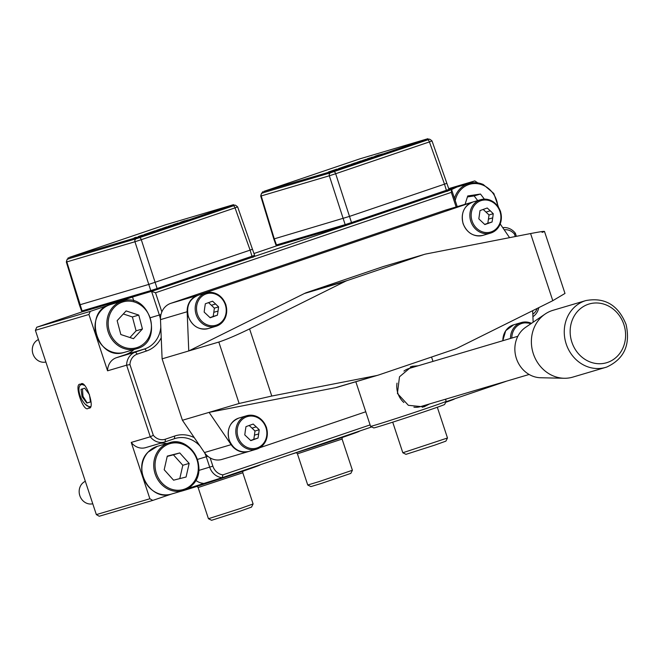 <?xml version="1.0" encoding="UTF-8"?>
<svg xmlns="http://www.w3.org/2000/svg" width="659" height="659" viewBox="0 0 659 659"><rect width="100%" height="100%" fill="white"/><g stroke="black" fill="none" stroke-linecap="round" stroke-linejoin="round"><path stroke-width="0.99" d="M551.978 310.628A34.845 31.228 73.5 0 0 545.15 314.03A34.845 31.228 73.5 0 0 532.966 352.565A34.845 31.228 73.5 0 0 564.162 378.266A34.845 31.228 73.5 0 0 572.803 377.113L605.679 367.384A34.845 31.228 -106.5 0 1 566.023 343.43A34.845 31.228 -106.5 0 1 584.846 300.899A34.845 31.228 -106.5 0 1 585.9 300.562L553.025 310.298A34.845 31.228 73.5 0 0 551.978 310.628M545.15 314.03L525.684 327.284A27.373 24.54 73.5 0 0 516.104 357.557A27.373 24.54 73.5 0 0 540.619 377.747L564.162 378.266M517.834 336.279L409.14 368.455A19.91 17.851 73.5 0 0 408.539 368.645A19.91 17.851 73.5 0 0 403.926 371.099M397.015 383.118A19.91 17.851 73.5 0 0 403.852 402.501M413.918 407.18A19.91 17.851 73.5 0 0 420.442 406.636L529.136 374.469M38.453 339.55A11.878 10.651 73.5 0 0 32.95 353.908A11.878 10.651 73.5 0 0 45.883 362.013M85.332 481.301A11.878 10.651 73.5 0 0 82.153 483.607A11.878 10.651 73.5 0 0 80.678 497.669A11.878 10.651 73.5 0 0 92.762 503.773M84.097 385.301A11.878 5.231 -114.3 0 0 81.156 384.708A11.878 5.231 -114.3 0 0 80.859 384.823A11.878 5.231 -114.3 0 0 80.769 397.295A11.878 5.231 -114.3 0 0 90.184 406.619M260.083 464.817L260 464.974A42.308 0.659 161.7 0 1 237.825 472.931A42.308 0.659 161.7 0 1 180.368 491.433M240.774 508.369L253.105 503.946L242.792 472.758L198.128 487.528L208.442 518.715L240.774 508.369M253.105 503.946L251.524 507.092L240.494 511.046L211.588 520.297L208.45 518.715M454.463 398.86L454.38 399.016A42.308 0.659 161.7 0 1 445.69 402.319M447.486 437.988L445.904 441.135L434.874 445.089L405.977 454.339L402.83 452.758L447.486 437.988L437.321 407.254M359.386 431.126L359.303 431.283A42.308 0.659 161.7 0 1 299.68 451.596A42.308 0.659 161.7 0 1 289.927 454.694M319.261 481.548L352.408 470.254L342.095 439.059L297.431 453.829L307.745 485.016L319.261 481.548M352.408 470.254L350.827 473.401L321.188 483.492L310.9 486.606L307.753 485.024M88.512 408.028C96.189 410.384 85.555 378.241 80.67 384.312C72.992 381.956 83.627 414.099 88.512 408.028L88.825 407.913M418.127 365.794L411.957 366.322L399.494 376.783L397.418 393.464L408.382 405.318L423.968 406.891L429.536 403.942M410.392 366.865A21.154 18.963 -106.5 0 1 415.285 366.635M446.184 401.331A39.82 0.626 -18.3 0 1 416.883 411.653A39.82 0.626 -18.3 0 1 374.576 425.294A39.82 0.626 -18.3 0 1 370.58 426.332A39.82 0.626 -18.3 0 0 370.58 426.332L373.727 427.913A37.332 0.585 -18.3 0 0 377.467 426.941A37.332 0.585 -18.3 0 0 417.131 414.149A37.332 0.585 -18.3 0 0 444.603 404.478L446.184 401.331A39.82 0.626 -18.3 0 0 446.184 401.323L445.492 399.222M426.587 404.815A21.154 18.963 -106.5 0 1 422.337 407.287M253.196 424.05L245.972 426.637L245.321 430.764L244.786 434.924L250.807 440.632L258.023 438.046L253.797 439.298L254.448 435.171L258.682 433.919L259.218 429.759L254.984 431.011L252.01 428.111L256.244 426.859L253.196 424.05M259.218 429.759L256.244 426.859M258.023 438.046L258.682 433.919M253.797 439.298L250.651 440.484L254.44 439.396M254.984 431.011L254.448 435.171M249.118 425.45L252.01 428.111M212.56 301.196L205.344 303.774L204.694 307.91L204.15 312.069L210.18 317.77L217.396 315.191L213.162 316.444L213.813 312.308L218.047 311.056L218.59 306.905L214.356 308.157L211.374 305.257L215.608 304.005L212.56 301.196M218.59 306.905L215.608 304.005M217.396 315.191L218.047 311.056M210.048 317.654L213.804 316.542M213.162 316.444L210.015 317.63M214.356 308.157L213.813 312.308M208.491 302.596L211.374 305.257M484.686 224.422L487.833 223.244L489.027 214.958L483.154 209.397M486.045 212.058L490.28 210.806L487.232 207.997L480.016 210.575L478.821 218.862L484.843 224.571L492.067 221.992L487.833 223.244M484.719 224.455L488.476 223.343M488.484 219.109L492.718 217.857L493.253 213.705L489.027 214.958M492.067 221.992L492.718 217.857M493.253 213.705L490.28 210.806M472.841 202.025A17.422 15.618 73.5 0 0 472.627 202.082A17.422 15.618 73.5 0 0 472.108 202.247L445.443 210.139L170.772 303.346A17.422 15.618 73.5 0 0 161.85 311.888A17.422 15.618 73.5 0 0 160.491 319.631L161.233 337.721A29.869 26.772 -106.5 0 1 146.578 350.967L137.278 354.122A12.447 11.154 73.5 0 0 129.938 364.608L153.316 435.294A12.447 11.154 73.5 0 0 165.409 439.182L174.701 436.027A29.869 26.772 -106.5 0 1 194.281 437.65L204.447 452.552A17.422 15.618 73.5 0 0 210.139 457.898L212.873 466.168A12.447 11.154 73.5 0 0 222.89 474.859L370.103 424.907M445.443 210.139A17.422 15.618 -106.5 0 1 445.97 209.974L472.627 202.082M456.143 206.967L451.316 192.379L155.524 292.753L161.85 311.888M239.126 403.481L218.813 342.054C226.474 339.525 236.729 335.143 249.58 328.899L271.78 396.043L239.126 403.481L209.084 412.377L231.111 444.66A17.422 15.618 73.5 0 0 248.484 451.555L221.819 459.447A17.422 15.618 -106.5 0 1 210.139 457.898M445.525 399.313L447.832 398.53M532.818 314.162A12.447 11.154 73.5 0 0 537.159 308.453M515.272 236.54L514.473 234.126A12.447 11.154 73.5 0 0 504.209 229.802M218.813 342.054L162.106 358.842L182.419 420.269L194.281 437.65M162.106 358.842L161.233 337.721M544.482 231.424L564.994 293.444L552.786 300.685L530.586 233.55C543.222 231.144 547.052 230.749 542.077 232.363M271.78 396.043L376.19 375.638A24.885 22.307 73.5 0 0 378.027 375.185A24.885 22.307 73.5 0 0 378.777 374.946L454.842 349.138A24.885 22.307 73.5 0 0 457.321 348.109L552.786 300.685M182.419 420.269L209.084 412.377L335.563 387.665A24.885 22.307 73.5 0 0 337.4 387.212L378.027 375.185M533.147 322.202L532.678 310.677M259.835 447.708L365.761 411.768M530.586 233.55L426.184 253.946A24.885 22.307 73.5 0 0 424.338 254.399A24.885 22.307 73.5 0 0 423.589 254.638L347.524 280.446A24.885 22.307 73.5 0 0 345.044 281.475L249.58 328.899M424.338 254.399L383.711 266.425A24.885 22.307 73.5 0 0 382.961 266.664L306.896 292.472A24.885 22.307 73.5 0 0 304.417 293.502L188.762 350.95L187.156 311.74L160.491 319.631M509.572 237.652L500.239 223.986M472.108 202.247L197.436 295.454A17.422 15.618 73.5 0 0 187.156 311.74M253.575 256.73L351.387 223.623A0.997 0.445 71.3 0 0 351.395 223.615L446.275 191.423A0.997 0.445 -108.7 0 0 446.283 191.423A0.997 0.445 -108.7 0 0 446.39 190.369L444.495 184.166L446.604 183.359M428.869 139.444A2.488 2.232 73.5 0 0 428.721 139.486L330.67 172.749L262.57 192.906A2.488 2.232 -106.5 0 0 261.219 195.945L260.725 196.061L273.806 238.97L274.301 238.838L276.483 244.95A0.997 0.89 -106.5 0 0 277.637 245.593L346.255 225.287A0.997 0.89 -106.5 0 0 346.313 225.271L350.448 223.936M447.963 190.78L446.275 191.423C447.815 191.341 448.721 190.682 449.001 189.438L432.024 140.968C430.088 139.214 428.984 138.72 428.721 139.486A2.488 2.232 73.5 0 0 428.647 139.502M447.123 191.135L451.588 189.611L457.222 206.646M448.721 190.467L451.588 189.611L451.316 192.379M477.816 182.914L474.801 180.912L449.043 189.652M474.801 180.912L448.754 188.622M96.346 514.605L149.881 498.756L152.773 500.403L99.237 516.252L96.346 514.605L35.397 330.316L36.731 327.243L82.507 311.707M254.044 253.501L276.895 245.749M36.731 327.243L90.267 311.394L88.932 314.475L107.565 370.811L126.61 365.177A14.935 13.386 -106.5 0 1 135.441 352.071L144.733 348.924A27.373 24.54 73.5 0 0 160.804 327.202M133.843 301.039L132.525 297.052L90.267 311.394M132.525 297.052L157.007 289.573A0.997 0.445 71.3 0 1 157.007 289.573L251.895 257.381A0.997 0.445 -108.7 0 0 252.01 256.326L250.115 250.123L252.224 249.316M151.875 291.245L83.256 311.55A0.997 0.89 -106.5 0 1 83.223 311.559L151.899 291.237A0.997 0.89 -106.5 0 0 151.932 291.229L156.068 289.894M200.048 446.102A27.373 24.54 73.5 0 0 175.253 438.441A27.373 24.54 73.5 0 0 174.429 438.696L165.129 441.851A14.935 13.386 -106.5 0 1 164.684 442L145.639 447.634A14.935 13.386 -106.5 0 1 131.248 442.42L149.881 498.756M131.248 442.42L150.293 436.785L126.61 365.177L129.938 364.608M88.932 314.475L35.397 330.316M502.751 227.668A14.935 13.386 -106.5 0 1 515.379 233.261L516.384 236.317M506.079 381.289A14.935 13.386 -106.5 0 1 505.972 381.38L445.978 401.743M371.758 426.925L222.207 477.668A14.935 13.386 -106.5 0 1 209.702 467.198L206.267 456.802A27.373 24.54 73.5 0 0 204.603 452.766M188.169 488.393L222.207 477.668L222.89 474.859M152.773 500.403L171.422 494.077M160.483 319.45A27.373 24.54 73.5 0 0 159.379 315.043L151.57 291.418L155.524 292.753M107.565 370.811A14.935 13.386 -106.5 0 1 116.396 357.713L125.688 354.558A27.373 24.54 73.5 0 0 133.958 349.534M538.782 307.646A14.935 13.386 -106.5 0 1 532.917 316.666M164.684 442A14.935 13.386 -106.5 0 1 150.293 436.785L153.316 435.294M166.719 443.556A27.373 24.54 73.5 0 0 160.401 443.268M203.161 483.311A14.935 13.386 -106.5 0 1 195.797 480.32M89.756 407.204L85.275 404.28M81.09 384.716L81.469 384.213M515.379 233.261L514.473 234.126M262.546 191.851L263.114 192.733L330.826 172.691L426.958 140.12L428.268 139.65L427.699 138.769L359.987 158.811L263.855 191.382L330.513 171.744L427.955 138.703M330.67 172.749A2.488 2.232 73.5 0 0 329.327 175.788L261.219 195.945L274.301 238.838L349.418 216.424L444.495 184.166L429.421 141.916L335.67 173.729A2.488 1.104 -108.7 0 0 333.841 171.719M79.418 304.928L81.609 311.048L82.103 310.908L66.839 261.903L66.337 262.018L79.418 304.928L148.695 284.441L250.115 250.123L235.041 207.873L237.149 207.066M252.71 257.101L251.895 257.381C253.435 257.298 254.341 256.639 254.621 255.395L237.644 206.926C235.7 205.171 234.604 204.677 234.34 205.443A2.488 2.232 73.5 0 0 234.266 205.46L233.212 205.863A2.488 1.104 71.3 0 1 235.041 207.873L141.29 239.687L157.122 288.527L254.119 255.519M68.165 257.809L68.725 258.69L136.446 238.649L232.578 206.069L233.887 205.608L233.319 204.727L165.607 224.768L69.475 257.339L136.133 237.701L233.574 204.661M139.551 236.087L144.288 234.793L139.626 236.301M151.208 232.19L148.316 233.113L151.208 232.199M155.31 230.741L152.756 231.606L155.318 230.757M161.175 228.747L158.877 229.53L161.175 228.747M166.999 226.77L164.445 227.643L166.999 226.77M172.889 224.843L173.572 224.579M170.541 225.6L171.241 225.337M176.843 223.467L177.444 223.228M184.808 220.732L182.271 221.589L184.817 220.757M146.71 233.821L158.679 229.917L146.751 233.937M145.466 234.324L145.029 234.439M177.403 223.558L174.009 224.694L177.403 223.558M179.19 222.899L178.778 223.014M169.816 225.93L175.492 224.126L169.816 225.93M156.488 230.452L171.645 225.518L156.488 230.452M180.788 222.091L183.548 221.226L180.797 222.116M175.928 223.747L172.922 224.768L175.953 223.805M168.21 226.367L169.783 225.897L168.21 226.367M165.434 227.363L162.542 228.286L165.434 227.363M156.636 230.296L159.972 229.225L156.644 230.312M152.468 231.704L149.461 232.726L152.493 231.762M146.949 233.574L148.522 233.113L146.957 233.599M142.393 235.123L139.832 235.988L142.393 235.123M136.24 237.215L134.082 237.94L136.248 237.232M179.841 222.701L186.406 220.386L180.508 222.355M181.818 222.058L188.12 219.875L182.279 221.828M149.033 233.129L154.626 231.235L149.049 233.179M148.72 233.195L148.168 233.475M177.395 223.277L177.881 223.088M175.747 223.862L174.577 224.225L175.731 223.879M146.125 233.887L144.214 234.538L146.323 233.838L146.479 234.307M144.164 235.065L144.214 234.555M139.362 236.21L138.201 236.573L139.362 236.21M333.932 170.129L330.917 171.151L333.948 170.195M345.588 166.233L342.696 167.155L345.588 166.233M349.69 164.783L347.136 165.648L349.69 164.783M355.555 162.789L353.257 163.572L355.563 162.814M361.379 160.812L358.826 161.686L361.387 160.837M367.277 158.885L367.969 158.646M364.921 159.643L365.621 159.379M371.223 157.509L371.824 157.279M379.189 154.774L376.651 155.631L379.197 154.799M341.09 167.864L353.059 163.959L341.131 167.979M339.846 168.366L339.41 168.482M371.783 157.6L368.389 158.737L371.783 157.6M373.571 156.941L373.159 157.048M364.196 159.972L369.872 158.168L364.196 159.972M350.868 164.495L366.025 159.56L350.868 164.495M333.965 170.228L338.668 168.836L334.006 170.343M375.169 156.134L377.928 155.269L375.169 156.134M370.309 157.789L367.302 158.811L370.333 157.847M362.59 160.409L364.163 159.939L362.598 160.425M359.814 161.406L356.923 162.328L359.814 161.406M351.016 164.338L354.353 163.267L351.025 164.355M346.848 165.747L343.841 166.768L346.873 165.804M341.329 167.617L342.911 167.155L341.329 167.617M336.774 169.165L334.22 170.03L336.774 169.19M330.62 171.258L328.462 171.983L330.62 171.258M374.23 156.743L380.787 154.428L374.889 156.397M376.198 156.101L382.5 153.918L376.66 155.87M343.413 167.172L349.006 165.277L343.43 167.221M343.1 167.238L342.548 167.518M371.783 157.336L372.261 157.13M370.127 157.905L368.958 158.275L370.127 157.905M340.505 167.93L338.594 168.58L340.711 167.88L340.868 168.35M338.553 169.108L338.594 168.58M333.742 170.253L332.581 170.615L333.742 170.253M82.466 388.892L82.976 396.339L87.161 402.904L90.464 401.916M81.032 389.321L82.095 396.734L86.815 403.061L90.472 401.974L89.418 394.552L84.69 388.225L81.032 389.321M82.976 396.339L82.095 396.734M484.357 199.125L480.493 194.043L467.733 195.962L465.081 204.315M477.693 200.583L474.142 195.921L467.429 196.934M474.142 195.921L480.493 194.043M173.581 480.189L186.069 477.017L189.158 463.401L179.767 452.947L167.279 456.119L164.19 469.735L173.581 480.189M179.783 478.615L182.815 465.279L173.416 454.825L167.213 456.399M173.416 454.825L179.767 452.947M182.815 465.279L189.158 463.401M120.836 334.541L133.48 338.693L142.435 328.965L138.752 315.076L126.108 310.924L117.145 320.653L120.836 334.541M129.938 337.532L136.092 330.843L132.401 316.954L123.307 313.964M132.401 316.954L138.752 315.076M136.092 330.843L142.435 328.965M588.265 304.277A30.635 27.456 73.5 0 0 571.872 342.178A30.635 27.456 73.5 0 0 607.499 362.434A30.635 27.456 73.5 0 0 623.884 324.533A30.635 27.456 73.5 0 0 588.265 304.277M606.725 367.055A34.845 31.228 -106.5 0 1 605.679 367.384L606.766 367.038C624.188 358.949 630.63 344.748 626.066 324.434C618.241 305.084 604.847 297.127 585.9 300.562M122.978 300.883A24.885 22.307 73.5 0 0 122.31 301.072A24.885 22.307 73.5 0 0 107.87 330.892A24.885 22.307 73.5 0 0 135.762 348.99A24.885 22.307 73.5 0 0 136.429 348.8C164.165 342.219 150.145 292.258 122.986 300.883L110.457 304.582A24.885 22.307 73.5 0 0 96.025 334.401A24.885 22.307 73.5 0 0 123.908 352.491A24.885 22.307 73.5 0 0 124.584 352.31L136.429 348.8M123.661 301.723A23.889 21.418 73.5 0 0 109.056 330.167A23.889 21.418 73.5 0 0 135.927 347.903A23.889 21.418 73.5 0 0 150.532 319.45A23.889 21.418 73.5 0 0 123.661 301.723M159.98 448.59A24.885 22.307 73.5 0 0 157.204 478.607A24.885 22.307 73.5 0 0 183.317 490.56A24.885 22.307 73.5 0 0 192.527 484.802A24.885 22.307 73.5 0 0 195.303 454.784A24.885 22.307 73.5 0 0 169.19 442.832A24.885 22.307 73.5 0 0 159.98 448.59M161.051 449.183A23.889 21.418 73.5 0 0 161.719 482.685A23.889 21.418 73.5 0 0 192.296 483.945A23.889 21.418 73.5 0 0 191.629 450.451A23.889 21.418 73.5 0 0 161.051 449.183M148.127 452.099A24.885 22.307 73.5 0 0 145.351 482.116A24.885 22.307 73.5 0 0 171.464 494.061L183.317 490.56L192.601 484.752C209.224 468.903 190.336 435.064 169.19 442.832L157.336 446.332A24.885 22.307 73.5 0 0 148.127 452.099M483.146 184.504A24.885 22.307 73.5 0 0 468.813 183.499A24.885 22.307 73.5 0 0 454.463 198.301M497.8 206.094A23.889 21.418 73.5 0 0 483.278 185.294A23.889 21.418 73.5 0 0 455.221 200.575M451.267 189.71L456.959 186.999A24.885 22.307 73.5 0 0 451.291 189.701M531.484 323.33A17.422 15.618 73.5 0 0 521.302 322.564A17.422 15.618 73.5 0 0 510.478 338.462M530.816 323.791A16.426 14.72 73.5 0 0 511.804 338.067M502.768 340.744L505.733 330.678L513.682 324.813A17.422 15.618 73.5 0 0 502.858 340.711M266.368 427.444A17.422 15.618 73.5 0 0 246.631 415.763A17.422 15.618 73.5 0 0 236.787 437.485A17.422 15.618 73.5 0 0 256.524 449.174A17.422 15.618 73.5 0 0 266.368 427.46M265.948 427.609A16.426 14.72 73.5 0 0 246.845 416.752A16.426 14.72 73.5 0 0 238.056 437.074A16.426 14.72 73.5 0 0 257.158 447.931A16.426 14.72 73.5 0 0 265.948 427.609M239.011 418.012A17.422 15.618 73.5 0 0 229.167 439.742A17.422 15.618 73.5 0 0 248.904 451.423L256.524 449.174C265.602 445.319 268.913 438.07 266.467 427.419C262.414 417.913 255.807 414.025 246.631 415.763L239.011 418.012C229.933 421.867 226.622 429.116 229.068 439.767C233.121 449.273 239.728 453.161 248.904 451.423M225.732 304.59A17.422 15.618 73.5 0 0 206.003 292.901A17.422 15.618 73.5 0 0 196.16 314.631A17.422 15.618 73.5 0 0 215.888 326.312A17.422 15.618 73.5 0 0 225.74 304.606M225.312 304.755A16.426 14.72 73.5 0 0 206.209 293.889A16.426 14.72 73.5 0 0 197.428 314.219A16.426 14.72 73.5 0 0 216.523 325.076A16.426 14.72 73.5 0 0 225.312 304.755M198.384 295.158A17.422 15.618 73.5 0 0 188.54 316.88A17.422 15.618 73.5 0 0 208.269 328.569L215.888 326.312C224.974 322.465 228.286 315.216 225.839 304.565C221.786 295.059 215.172 291.171 206.003 292.901L198.384 295.158C189.306 299.005 185.986 306.254 188.441 316.905C192.486 326.419 199.1 330.307 208.269 328.569M482.94 235.37C473.772 237.1 467.157 233.212 463.104 223.706C460.657 213.055 463.969 205.806 473.055 201.959A17.422 15.618 73.5 0 0 463.211 223.681A17.422 15.618 73.5 0 0 482.94 235.37L490.56 233.113A17.422 15.618 73.5 0 0 500.412 211.407M500.403 211.391A17.422 15.618 73.5 0 0 480.675 199.702A17.422 15.618 73.5 0 0 470.823 221.424A17.422 15.618 73.5 0 0 490.56 233.113C499.637 229.266 502.957 222.017 500.502 211.366C496.458 201.86 489.843 197.972 480.675 199.702L473.055 201.959M499.983 211.555A16.426 14.72 73.5 0 0 480.881 200.69A16.426 14.72 73.5 0 0 472.091 221.012A16.426 14.72 73.5 0 0 491.194 231.877A16.426 14.72 73.5 0 0 499.983 211.555M335.563 387.665L376.19 375.638M304.417 293.502L345.044 281.475M306.896 292.472L347.524 280.446M382.961 266.664L423.589 254.638M231.111 444.66L204.447 452.552M197.436 295.454L170.772 303.346M150.573 317.654L160.985 314.524M125.688 354.558L144.733 348.924L146.578 350.967M116.396 357.713L135.441 352.071L137.278 354.122M197.453 459.414L207.84 456.292M198.771 470.435L212.873 466.168M165.409 439.182L165.129 441.851M174.701 436.027L174.429 438.696M262.57 192.906L263.625 192.502M427.592 139.906A2.488 1.104 71.3 0 1 429.421 141.916L431.53 141.108M275.989 245.082L345.159 224.628L329.327 175.788L335.67 173.729L351.502 222.569L448.499 189.561M273.806 238.97L275.989 245.09L277.604 245.601L346.28 225.279A0.997 0.89 -106.5 0 1 345.159 224.628L351.502 222.569A0.997 0.445 71.3 0 1 351.395 223.615L446.283 191.423M81.609 311.048L83.223 311.559A0.997 0.89 -106.5 0 1 82.103 310.908L150.779 290.586L134.947 241.746L141.29 239.687A2.488 1.104 -108.7 0 0 139.461 237.677L136.289 238.706A2.488 2.232 73.5 0 0 134.947 241.746L66.839 261.903A2.488 2.232 -106.5 0 1 68.182 258.863L69.236 258.46C68.099 259.992 67.646 256.483 66.337 262.018M157.015 289.573L151.899 291.237A0.997 0.89 -106.5 0 1 150.779 290.586L157.122 288.527A0.997 0.445 71.3 0 1 157.015 289.573L251.895 257.381M233.212 205.863L139.461 237.677M136.289 238.706L68.182 258.863M232.578 206.069L232.265 205.13M139.617 237.619L139.304 236.672M136.446 238.649L136.133 237.701M68.725 258.69L68.412 257.743M426.958 140.12L426.645 139.173M333.998 171.661L333.685 170.714M330.826 172.691L330.513 171.744M263.114 192.733L262.801 191.785M123.9 352.499L124.584 352.31L123.9 352.499C96.741 361.116 82.721 311.163 110.457 304.582M171.464 494.061C150.318 501.837 131.421 467.989 148.053 452.14L157.336 446.332M456.959 186.999L468.813 183.499C473.64 182.115 478.45 182.452 483.253 184.504L493.822 193.466L498.443 207.033M82.054 384.279L80.859 384.823M197.082 486.35L198.128 487.528M296.385 452.651L297.431 453.829M513.682 324.813L521.302 322.564L531.525 323.305M432.979 361.396L431.546 357.046M370.572 426.324L355.835 381.759M263.6 192.51C262.48 194.034 262.027 190.525 260.717 196.061M346.28 225.279L351.395 223.615M181.695 222.034L181.851 222.503M179.726 222.627L179.882 223.096M147.995 233.451L148.151 233.92M177.18 223.335L177.337 223.813M173.226 224.711L173.383 225.18M170.986 225.436L171.142 225.913M157.435 230.065L157.592 230.535M376.075 156.076L376.231 156.545M374.106 156.669L374.263 157.139M342.375 167.493L342.532 167.963M371.561 157.386L371.717 157.855M367.607 158.753L367.763 159.223M365.366 159.478L365.523 159.956M351.815 164.107L351.972 164.577M342.095 439.059L342.235 437.485M392.715 422.172L402.822 452.758M242.792 472.758L242.932 471.185"/></g></svg>
